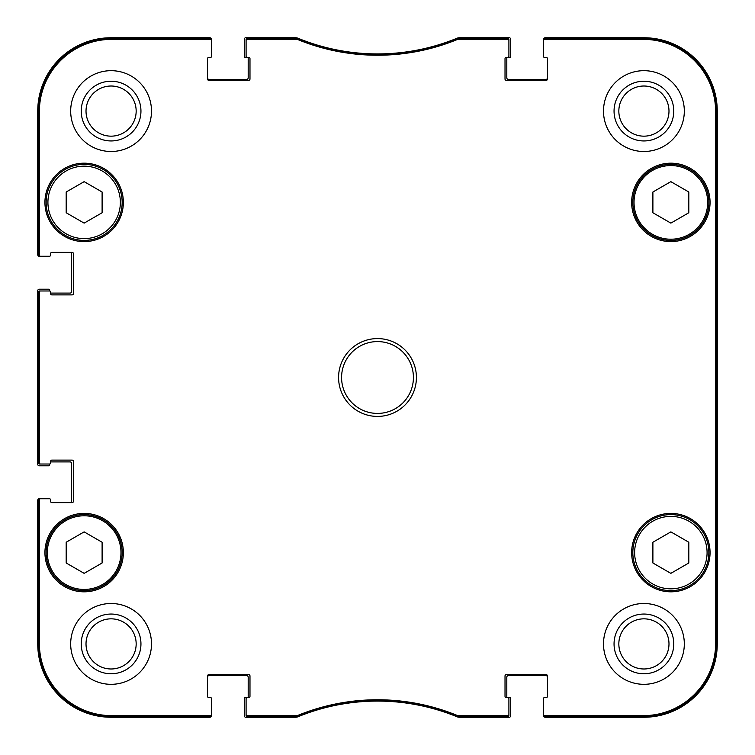 <?xml version="1.0" encoding="UTF-8"?>
<svg xmlns="http://www.w3.org/2000/svg" width="755" height="755" viewBox="0 0 755 755"><rect width="100%" height="100%" fill="white"/><g stroke="black" fill="none" stroke-linecap="round" stroke-linejoin="round"><path stroke-width="1.13" d="M670.855 181.644L688.815 192.015L688.815 212.759L670.855 223.121L652.896 212.759L652.896 192.015L670.855 181.644M102.104 192.015L102.104 212.759L84.145 223.121L66.185 212.759L66.185 192.015L84.145 181.644L102.104 192.015M102.104 562.985L84.145 573.356L66.185 562.985L66.185 542.241L84.145 531.879L102.104 542.241L102.104 562.985M688.815 542.241L688.815 562.985L670.855 573.356L652.896 562.985L652.896 542.241L670.855 531.879L688.815 542.241M46.13 202.387A38.014 38.014 0 0 0 103.152 235.305A38.014 38.014 0 0 0 103.152 169.46A38.014 38.014 0 0 0 46.13 202.387M44.932 202.387A39.213 39.213 0 0 1 103.756 168.431A39.213 39.213 0 0 1 103.756 236.343A39.213 39.213 0 0 1 44.932 202.387M457.719 38.345L457.266 38.439A209.541 209.541 0 0 1 297.734 38.439L247.291 38.345A1.199 1.199 -90 0 0 246.092 39.543L246.092 40.562A1.199 1.199 -90 0 1 247.291 39.364L297.536 39.458A210.56 210.56 0 0 0 457.464 39.458L507.709 39.364A1.199 1.199 -90 0 1 508.908 40.562L508.908 39.543A1.199 1.199 -90 0 0 507.709 38.345L457.719 38.345L457.917 39.364M544.827 38.345A1.199 1.199 -90 0 0 543.638 39.543L543.638 40.562A1.199 1.199 -90 0 1 544.827 39.364L643.317 39.364A72.32 72.32 0 0 1 715.636 111.683L715.636 643.317A72.32 72.32 0 0 1 643.317 715.636L544.827 715.636A1.199 1.199 90 0 1 543.638 714.438L543.638 715.457A1.199 1.199 90 0 0 544.827 716.655L643.317 716.655A73.339 73.339 0 0 0 716.655 643.317L716.655 111.683A73.339 73.339 0 0 0 643.317 38.345L544.827 38.345L544.827 39.364M507.709 716.655A1.199 1.199 90 0 0 508.908 715.457L508.908 714.438A1.199 1.199 90 0 1 507.709 715.636L457.464 715.542A210.56 210.56 0 0 0 297.536 715.542L247.291 715.636A1.199 1.199 90 0 1 246.092 714.438L246.092 715.457A1.199 1.199 90 0 0 247.291 716.655L297.734 716.561A209.541 209.541 0 0 1 457.266 716.561L507.709 716.655L507.709 715.636M210.173 716.655A1.199 1.199 90 0 0 211.362 715.457L211.362 714.438A1.199 1.199 90 0 1 210.173 715.636L111.683 715.636A72.32 72.32 0 0 1 39.364 643.317L39.364 499.933A1.199 1.199 180 0 1 40.562 498.734L39.543 498.734A1.199 1.199 180 0 0 38.345 499.933L38.345 643.317A73.339 73.339 0 0 0 111.683 716.655L210.173 716.655L210.173 715.636M38.345 462.815A1.199 1.199 180 0 0 39.543 464.014L40.562 464.014A1.199 1.199 180 0 1 39.364 462.815L39.364 292.185A1.199 1.199 180 0 1 40.562 290.986L39.543 290.986A1.199 1.199 180 0 0 38.345 292.185L38.345 462.815L39.364 462.815M38.345 255.067A1.199 1.199 180 0 0 39.543 256.266L40.562 256.266A1.199 1.199 180 0 1 39.364 255.067L39.364 111.683A72.32 72.32 0 0 1 111.683 39.364L210.173 39.364A1.199 1.199 -90 0 1 211.362 40.562L211.362 39.543A1.199 1.199 -90 0 0 210.173 38.345L111.683 38.345A73.339 73.339 0 0 0 38.345 111.683L38.345 255.067L39.364 255.067M632.841 552.613A38.014 38.014 0 0 0 689.862 585.54A38.014 38.014 0 0 0 689.862 519.695A38.014 38.014 0 0 0 632.841 552.613M689.862 235.305A38.014 38.014 0 0 0 689.862 169.46A38.014 38.014 0 0 0 632.841 202.387A38.014 38.014 0 0 0 689.862 235.305M46.13 552.613A38.014 38.014 0 0 0 103.152 585.54A38.014 38.014 0 0 0 103.152 519.695A38.014 38.014 0 0 0 46.13 552.613M716.269 485.267L716.269 545.129L716.014 485.267M716.269 209.871L716.269 269.733L716.014 209.871M716.448 377.509L716.174 346.989L716.174 407.955L716.448 377.509M673.771 643.911A29.86 29.86 0 0 0 628.981 618.052A29.86 29.86 0 0 0 628.981 669.77A29.86 29.86 0 0 0 673.771 643.911M668.987 643.911A25.075 25.075 0 0 1 631.378 665.627A25.075 25.075 0 0 1 631.378 622.195A25.075 25.075 0 0 1 668.987 643.911M673.771 111.089A29.86 29.86 0 0 0 628.981 85.23A29.86 29.86 0 0 0 628.981 136.948A29.86 29.86 0 0 0 673.771 111.089M668.987 111.089A25.075 25.075 0 0 1 631.378 132.804A25.075 25.075 0 0 1 631.378 89.373A25.075 25.075 0 0 1 668.987 111.089M140.949 111.089A29.86 29.86 0 0 0 96.159 85.23A29.86 29.86 0 0 0 96.159 136.948A29.86 29.86 0 0 0 140.949 111.089M136.164 111.089A25.075 25.075 0 0 1 98.556 132.804A25.075 25.075 0 0 1 98.556 89.373A25.075 25.075 0 0 1 136.164 111.089M140.949 643.911A29.86 29.86 0 0 0 96.159 618.052A29.86 29.86 0 0 0 96.159 669.77A29.86 29.86 0 0 0 140.949 643.911M136.164 643.911A25.075 25.075 0 0 1 98.556 665.627A25.075 25.075 0 0 1 98.556 622.195A25.075 25.075 0 0 1 136.164 643.911M603.5 111.089A40.411 40.411 0 0 1 664.117 76.095A40.411 40.411 0 0 1 664.117 146.083A40.411 40.411 0 0 1 603.5 111.089M70.677 111.089A40.411 40.411 0 0 1 131.294 76.095A40.411 40.411 0 0 1 131.294 146.083A40.411 40.411 0 0 1 70.677 111.089M70.677 643.911A40.411 40.411 0 0 1 131.294 608.917A40.411 40.411 0 0 1 131.294 678.905A40.411 40.411 0 0 1 70.677 643.911M603.5 643.911A40.411 40.411 0 0 1 664.117 608.917A40.411 40.411 0 0 1 664.117 678.905A40.411 40.411 0 0 1 603.5 643.911M631.642 202.387A39.213 39.213 0 0 1 690.457 168.431A39.213 39.213 0 0 1 690.457 236.343A39.213 39.213 0 0 1 631.642 202.387M44.932 552.613A39.213 39.213 0 0 1 103.756 518.657A39.213 39.213 0 0 1 103.756 586.569A39.213 39.213 0 0 1 44.932 552.613M631.642 552.613A39.213 39.213 0 0 1 690.457 518.657A39.213 39.213 0 0 1 690.457 586.569A39.213 39.213 0 0 1 631.642 552.613M413.419 377.5A35.919 35.919 0 0 1 359.54 408.606A35.919 35.919 0 0 1 359.54 346.394A35.919 35.919 0 0 1 413.419 377.5M416.411 377.5A38.911 38.911 0 0 0 358.04 343.799A38.911 38.911 0 0 0 358.04 411.201A38.911 38.911 0 0 0 416.411 377.5M246.092 40.562L246.092 56.314A1.199 1.199 0 0 0 247.291 57.503L248.782 57.503A1.199 1.199 0 0 1 249.98 58.701L249.98 79.058A1.199 1.199 0 0 1 248.782 80.257L208.673 80.257A1.199 1.199 0 0 1 207.474 79.058L207.474 58.701A1.199 1.199 0 0 1 208.673 57.503L210.173 57.503A1.199 1.199 0 0 0 211.362 56.314L211.362 40.562M40.562 256.266L49.424 256.266A1.199 1.199 0 0 0 50.623 255.067L50.623 253.576A1.199 1.199 0 0 1 51.821 252.378L72.178 252.378A1.199 1.199 0 0 1 73.367 253.576L73.367 293.686A1.199 1.199 0 0 1 72.178 294.884L51.821 294.884A1.199 1.199 0 0 1 50.623 293.686L50.623 292.185A1.199 1.199 0 0 0 49.424 290.986L40.562 290.986M40.562 464.014L49.424 464.014A1.199 1.199 0 0 0 50.623 462.815L50.623 461.314A1.199 1.199 0 0 1 51.821 460.116L72.178 460.116A1.199 1.199 0 0 1 73.367 461.314L73.367 501.424A1.199 1.199 0 0 1 72.178 502.622L51.821 502.622A1.199 1.199 0 0 1 50.623 501.424L50.623 499.933A1.199 1.199 0 0 0 49.424 498.734L40.562 498.734M211.362 714.438L211.362 698.686A1.199 1.199 0 0 0 210.173 697.497L208.673 697.497A1.199 1.199 0 0 1 207.474 696.299L207.474 675.942A1.199 1.199 0 0 1 208.673 674.744L248.782 674.744A1.199 1.199 0 0 1 249.98 675.942L249.98 696.299A1.199 1.199 0 0 1 248.782 697.497L245.196 697.497A0.897 0.897 0 0 0 244.29 698.394L244.29 715.749A1.501 1.501 0 0 0 245.79 717.25L295.611 717.25A5.983 5.983 0 0 0 297.885 716.797A209.541 209.541 0 0 1 457.115 716.797A5.983 5.983 0 0 0 459.389 717.25L509.21 717.25A1.501 1.501 0 0 0 510.71 715.749L510.71 698.394A0.897 0.897 0 0 0 509.804 697.497L507.709 697.497A1.199 1.199 0 0 1 508.908 698.686L508.908 714.438M246.092 714.438L246.092 698.686A1.199 1.199 0 0 1 247.291 697.497A0.897 0.897 0 0 0 248.187 696.591L248.187 677.141A1.501 1.501 0 0 0 246.687 675.64L208.975 675.64A1.501 1.501 0 0 0 207.474 677.141M547.526 677.141A1.501 1.501 0 0 0 546.025 675.64L508.313 675.64A1.501 1.501 0 0 0 506.813 677.141L506.813 696.591A0.897 0.897 0 0 0 507.709 697.497L506.218 697.497A1.199 1.199 0 0 1 505.019 696.299L505.019 675.942A1.199 1.199 0 0 1 506.218 674.744L546.327 674.744A1.199 1.199 0 0 1 547.526 675.942L547.526 696.299A1.199 1.199 0 0 1 546.327 697.497L544.827 697.497A1.199 1.199 0 0 0 543.638 698.686L543.638 714.438M543.638 40.562L543.638 56.314A1.199 1.199 0 0 0 544.827 57.503L546.327 57.503A1.199 1.199 0 0 1 547.526 58.701L547.526 79.058A1.199 1.199 0 0 1 546.327 80.257L506.218 80.257A1.199 1.199 0 0 1 505.019 79.058L505.019 58.701A1.199 1.199 0 0 1 506.218 57.503L509.804 57.503A0.897 0.897 0 0 0 510.71 56.606L510.71 39.251A1.501 1.501 0 0 0 509.21 37.75L459.389 37.75A5.983 5.983 0 0 0 457.115 38.203A209.541 209.541 0 0 1 297.885 38.203A5.983 5.983 0 0 0 295.611 37.75L245.79 37.75A1.501 1.501 0 0 0 244.29 39.251L244.29 56.606A0.897 0.897 0 0 0 245.196 57.503L247.291 57.503A0.897 0.897 0 0 1 248.187 58.409L248.187 77.859A1.501 1.501 0 0 1 246.687 79.36L208.975 79.36A1.501 1.501 0 0 1 207.474 77.859M508.908 40.562L508.908 56.314A1.199 1.199 0 0 1 507.709 57.503A0.897 0.897 0 0 0 506.813 58.409L506.813 77.859A1.501 1.501 0 0 0 508.313 79.36L546.025 79.36A1.501 1.501 0 0 0 547.526 77.859M717.25 446.384L717.25 450.008M717.25 442.185L717.25 446.809M717.25 362.466L717.25 364.618M717.25 353L717.25 362.655M717.25 448.81L717.25 449.47M717.25 449.725L717.25 450.848M717.25 450.707L717.25 454.576M717.25 453.689L717.25 457.917M717.25 374.357L717.25 375.075M717.25 376.547L717.25 381.03M717.25 375.754L717.25 376.896M717.25 372.139L717.25 375.848M717.25 367.959L717.25 372.045M717.25 371.743L717.25 372.904M717.25 364.155L717.25 368.261M717.25 428.123L717.25 430.341M717.25 423.81L717.25 428.897M717.25 423.177L717.25 424.555M717.25 430.067L717.25 430.624M717.25 435.597L717.25 441.996M717.25 440.618L717.25 439.939M717.25 431.652L717.25 435.324M717.25 431.209L717.25 432.19M717.25 430.577L717.25 431.464M717.25 419.837L717.25 421.007M717.25 420.233L717.25 422.97M717.25 417.921L717.25 420.139M717.25 416.033L717.25 411.569M717.25 416.939L717.25 417.477M717.25 464.853L717.25 466.024M717.25 465.25L717.25 468.355M717.25 458.247L717.25 465.155M717.25 386.881L717.25 399.942M717.25 402.981L717.25 406.879M717.25 406.199L717.25 411.947M546.629 57.503L544.534 57.503A0.897 0.897 0 0 1 543.638 56.606L543.638 39.251A1.501 1.501 0 0 1 545.129 37.75L643.911 37.75A73.339 73.339 0 0 1 717.25 111.089L717.25 643.911A73.339 73.339 0 0 1 643.911 717.25L545.129 717.25A1.501 1.501 0 0 1 543.638 715.749L543.638 698.394A0.897 0.897 0 0 1 544.534 697.497L546.629 697.497M717.25 324.442L717.25 325.16M717.25 308.937L717.25 315.458M717.25 336.522L717.25 338.174M717.25 332.568L717.25 335.805M717.25 287.155L717.25 290.241M717.25 301.132L717.25 305.954M717.25 301.849L717.25 299.273M48.83 256.266L39.251 256.266A1.501 1.501 0 0 1 37.75 254.775L37.75 111.089A73.339 73.339 0 0 1 111.089 37.75L209.871 37.75A1.501 1.501 0 0 1 211.362 39.251L211.362 56.606A0.897 0.897 0 0 1 210.466 57.503L208.371 57.503M70.083 252.378A1.501 1.501 0 0 1 71.574 253.869L71.574 291.59A1.501 1.501 0 0 1 70.083 293.091L50.623 293.091L50.623 292.185M49.726 291.034L49.726 290.09A0.897 0.897 0 0 0 48.83 289.193L39.251 289.193A1.501 1.501 0 0 0 37.75 290.694L37.75 464.306A1.501 1.501 0 0 0 39.251 465.807L48.83 465.807A0.897 0.897 0 0 0 49.726 464.91L49.726 463.966M50.623 461.909L70.083 461.909A1.501 1.501 0 0 1 71.574 463.41L71.574 501.131A1.501 1.501 0 0 1 70.083 502.622M48.83 498.734L39.251 498.734A1.501 1.501 0 0 0 37.75 500.225L37.75 643.911A73.339 73.339 0 0 0 111.089 717.25L209.871 717.25A1.501 1.501 0 0 0 211.362 715.749L211.362 698.394A0.897 0.897 0 0 0 210.466 697.497L208.371 697.497M546.327 697.497A1.199 1.199 0 0 0 547.526 696.299M547.526 58.701A1.199 1.199 0 0 0 546.327 57.503M39.543 256.266L49.424 256.266M51.821 252.378A1.199 1.199 0 0 0 50.623 253.576M50.623 499.933L50.623 501.424A1.199 1.199 0 0 0 51.821 502.622M49.424 498.734L39.543 498.734M207.474 696.299A1.199 1.199 0 0 0 208.673 697.497M689.258 234.276A36.816 36.816 0 0 1 634.03 202.387A36.816 36.816 0 0 1 689.258 170.498A36.816 36.816 0 0 1 689.258 234.276M47.924 202.387A36.221 36.221 0 0 1 102.255 171.017A36.221 36.221 0 0 1 102.255 233.757A36.221 36.221 0 0 1 47.924 202.387M47.329 552.613A36.816 36.816 0 0 1 102.557 520.723A36.816 36.816 0 0 1 102.557 584.502A36.816 36.816 0 0 1 47.329 552.613M634.634 552.613A36.221 36.221 0 0 1 688.966 521.243A36.221 36.221 0 0 1 688.966 583.983A36.221 36.221 0 0 1 634.634 552.613M716.655 643.317L715.636 643.317M716.655 111.683L715.636 111.683M457.266 38.439L457.464 39.458M297.536 39.458L297.734 38.439M297.281 38.345L297.083 39.364M457.719 716.655L457.917 715.636M457.464 715.542L457.266 716.561M297.734 716.561L297.536 715.542M297.083 715.636L297.281 716.655M247.291 716.655L247.291 715.636M507.709 38.345L507.709 39.364M247.291 39.364L247.291 38.345M210.173 38.345L210.173 39.364M38.345 111.683L39.364 111.683M38.345 292.185L39.364 292.185M38.345 499.933L39.364 499.933M38.345 643.317L39.364 643.317M544.827 716.655L544.827 715.636M643.317 38.345L643.317 39.364M111.683 716.655L111.683 715.636M643.317 716.655L643.317 715.636M111.683 38.345L111.683 39.364"/></g></svg>
